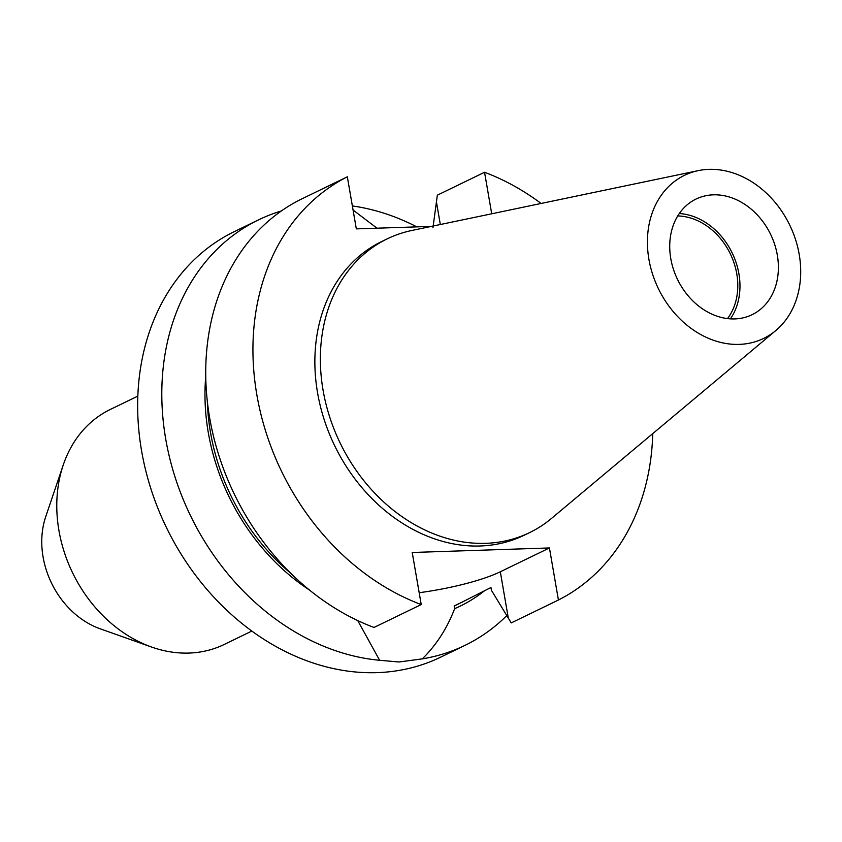 <?xml version="1.0" encoding="UTF-8"?>
<svg xmlns="http://www.w3.org/2000/svg" width="842" height="842" viewBox="0 0 842 842"><rect width="100%" height="100%" fill="white"/><g stroke="black" fill="none" stroke-linecap="round" stroke-linejoin="round"><path stroke-width="1.26" d="M357.755 620.596L379.626 660.286L398.992 661.991L422.284 658.876A236.476 190.334 64.1 0 0 464.952 645.382A236.476 190.334 64.1 0 0 507.052 615.355M727.53 318.592A61.687 49.657 64.1 0 0 730.309 253.842A61.687 49.657 64.1 0 0 677.747 215.941M734.782 318.918A64.255 51.72 64.1 0 0 752.106 314.687A64.255 51.72 64.1 0 0 774.703 244.527A64.255 51.72 64.1 0 0 713.342 194.828A64.255 51.72 64.1 0 0 696.018 199.059A64.255 51.72 64.1 0 0 673.411 269.219A64.255 51.72 64.1 0 0 734.782 318.918M730.393 318.855A64.255 51.72 64.1 0 0 732.172 252.937A64.255 51.72 64.1 0 0 679.305 213.531M137.835 396.108L110.197 409.517A130.573 105.103 64.1 0 0 63.234 465.016A130.573 105.103 64.1 0 0 151.507 647.014A130.573 105.103 64.1 0 0 188.955 653.066A130.573 105.103 64.1 0 0 224.161 644.488L251.811 631.068M63.234 465.016L45.742 516.641A80.453 64.76 64.1 0 0 100.135 628.785L151.507 647.014M708.943 169.358A90.652 72.959 64.1 0 0 698.271 170.631A90.652 72.959 64.1 0 0 650.213 265.683A90.652 72.959 64.1 0 0 739.181 344.389A90.652 72.959 64.1 0 0 775.829 330.527A90.652 72.959 64.1 0 0 792.396 231.013A90.652 72.959 64.1 0 0 708.943 169.358M698.271 170.631L411.927 230.455A163.222 131.373 64.1 0 0 387.141 238.896A163.222 131.373 64.1 0 0 329.727 417.116A163.222 131.373 64.1 0 0 485.592 543.332A163.222 131.373 64.1 0 0 529.607 532.607A163.222 131.373 64.1 0 0 551.573 518.367L775.829 330.527M387.141 238.896L381.647 241.559A163.222 131.373 64.1 0 0 324.233 419.779A163.222 131.373 64.1 0 0 480.098 545.995A163.222 131.373 64.1 0 0 524.113 535.27L529.607 532.607M281.365 210.963A236.476 190.334 64.1 0 0 258.547 219.857L234.402 231.571A236.476 190.334 64.1 0 0 151.223 489.781A236.476 190.334 64.1 0 0 377.037 672.642A236.476 190.334 64.1 0 0 440.808 657.097L464.952 645.382M258.547 219.857A236.476 190.334 64.1 0 0 171.705 465.805A236.476 190.334 64.1 0 0 379.626 660.286M416.832 226.877A236.476 190.334 64.1 0 0 352.366 205.943M422.284 658.876C436.388 645.025 447.165 628.279 454.638 608.65A199.059 160.222 64.1 0 0 484.182 591.021M353.072 210.037L377.005 228.193M205.753 376.342A199.059 160.222 64.1 0 0 309.382 589.968M207.343 401.487A196.375 158.064 64.1 0 0 290.616 573.16M454.638 608.65L454.164 605.924A196.375 158.064 64.1 0 0 458.985 603.714L490.96 587.506L491.454 590.337L511.22 622.912L558.425 600.02A236.476 190.334 64.1 0 0 652.739 433.619M454.164 605.924L462.932 601.798M300.131 199.712A236.476 190.334 64.1 0 0 209.658 417.8A236.476 190.334 64.1 0 0 374.016 627.458L421.221 604.556A236.476 190.334 64.1 0 1 256.863 394.898A236.476 190.334 64.1 0 1 347.336 176.809L300.131 199.712M432.935 227.793L437.345 195.176L484.55 172.273L491.717 213.784M541.101 203.469A236.476 190.334 64.1 0 0 484.55 172.273M558.425 600.02L549.437 547.953L412.222 552.489L421.221 604.556M431.367 226.393L356.324 228.877L347.336 176.809M419.169 592.715A82.769 16.556 170.2 0 0 500.306 571.781L549.437 547.953M436.535 202.554L440.324 224.53M508.189 617.397L500.306 571.781"/></g></svg>
